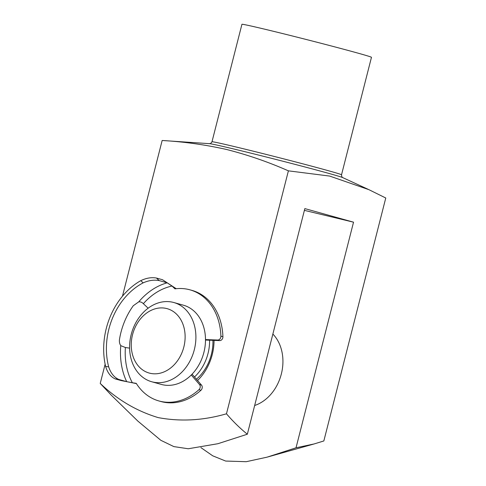 <?xml version="1.0" encoding="UTF-8"?>
<svg xmlns="http://www.w3.org/2000/svg" width="486" height="486" viewBox="0 0 486 486"><rect width="100%" height="100%" fill="white"/><g stroke="black" fill="none" stroke-linecap="round" stroke-linejoin="round"><path stroke-width="0.73" d="M129.61 348.14L125.394 347.514A61.078 48.193 -74.4 0 0 132.356 382.755L136.238 383.333A57.688 45.514 -74.4 0 0 152.64 398.55A57.688 45.514 -74.4 0 0 158.94 400.962A57.688 45.514 -74.4 0 0 198.938 389.699A3.396 2.679 -74.4 0 0 199.503 384.529L191.271 375.016M158.94 400.962L160.951 401.521A57.688 45.514 -74.4 0 0 200.949 390.258L198.938 389.699M199.503 384.529L201.508 385.094L192.079 374.184M201.508 385.094A3.396 2.679 105.6 0 1 200.949 390.258M140.788 280.653C146.256 278.01 151.486 277.148 156.48 278.053L159.165 280.592C154.074 279.626 148.728 280.386 143.133 282.87L140.788 280.653A67.87 53.545 -74.4 0 0 105.614 366.426L108.682 366.881C110.705 373.06 114.022 377.233 118.645 379.408L126.682 381.65A64.474 50.866 105.6 0 1 120.777 345.649C119.592 343.942 119.167 341.816 119.507 339.271A64.474 50.866 -74.4 0 1 133.249 305.761L138.735 301.855A64.474 50.866 105.6 0 1 167.196 282.834L172.014 286.047A61.078 48.193 -74.4 0 0 143.364 303.695L148.127 308.203M159.165 280.592L167.196 282.834M108.682 366.881A64.474 50.866 105.6 0 1 143.133 282.87M205.493 340.054L219.757 340.595L217.746 340.036A3.396 2.679 -74.4 0 0 220.899 336.142A57.688 45.514 -74.4 0 0 189.935 289.826A57.688 45.514 -74.4 0 0 174.978 288.854L172.014 286.047M205.493 339.568L217.746 340.036M220.899 336.142L222.91 336.707A57.688 45.514 -74.4 0 0 191.946 290.385L189.935 289.826M156.48 278.053L162.506 279.736L176.224 288.702M118.645 379.408L115.133 378.886L121.16 380.562L136.414 383.606M115.133 378.886C110.65 376.79 107.479 372.641 105.614 366.426M132.356 382.755L126.682 381.65M222.91 336.707A3.396 2.679 105.6 0 1 219.757 340.595M120.777 345.649L125.394 347.514M143.364 303.695C142.034 302.292 140.49 301.678 138.735 301.855M214.047 340.376A46.273 36.511 105.6 0 1 197.547 380.508M196.423 379.214A41.134 32.453 -74.4 0 0 212.923 340.334M272.871 334.046A41.134 32.453 105.6 0 1 281.339 373.995A41.134 32.453 105.6 0 1 254.658 405.494M304.394 210.365L353.535 222.181L296.023 447.794L267.093 457.156L246.232 461.7L225.656 461.056L212.704 455.807L200.918 447.618M296.023 447.794L314.12 443.949L323.84 440.954L385.769 198.002L368.953 189.692L329.684 176.078L288.398 170.841C268.363 162.008 247.842 154.913 226.834 149.548C205.651 144.767 184.097 141.748 162.16 140.484L209.654 143.68A68.939 1.203 -165.7 0 1 235.327 149.36A68.939 1.203 -165.7 0 1 302.875 166.419A68.939 1.203 -165.7 0 1 342.666 177.584L368.242 189.37M341.524 174.802A66.837 1.166 14.3 0 0 305.457 164.523A66.837 1.166 14.3 0 0 237.198 147.258A66.837 1.166 14.3 0 0 211.987 141.784L241.931 24.3A66.837 1.166 14.3 0 1 267.142 29.774A66.837 1.166 14.3 0 1 335.401 47.045A66.837 1.166 14.3 0 1 371.468 57.318L341.524 174.802C342.053 178.994 342.472 176.655 342.673 177.584M226.47 413.793C233.007 421.429 239.963 428.239 247.338 434.217L217.892 443.718L188.252 448.76L173.848 446.604L160.811 440.292L137.872 421.113L111.27 395.167L100.231 383.436C117.442 399.784 136.779 411.174 158.236 417.614C180.573 421.787 203.312 420.518 226.47 413.793L288.398 170.841M100.231 383.436L105.134 364.196M122.466 296.193L162.16 140.484M247.338 434.217L304.844 208.603L353.535 222.181M166.443 308.482A33.419 26.366 -74.4 0 0 132.544 334.696A33.419 26.366 -74.4 0 0 149.937 373.242A33.419 26.366 -74.4 0 0 183.83 347.028A33.419 26.366 -74.4 0 0 166.443 308.482M152.598 381.984A41.134 32.453 105.6 0 1 151.705 381.753A41.134 32.453 105.6 0 1 131.341 333.979A41.134 32.453 105.6 0 1 172.913 302.286A41.134 32.453 105.6 0 1 173.806 302.517A41.134 32.453 105.6 0 1 194.163 350.291A41.134 32.453 105.6 0 1 152.598 381.984M173.806 302.517L183.386 305.19A41.134 32.453 105.6 0 1 203.749 352.964A41.134 32.453 105.6 0 1 162.178 384.657A41.134 32.453 105.6 0 1 161.285 384.426L151.705 381.753M209.594 340.212A41.134 32.453 105.6 0 1 194.509 376.996M268.132 456.864L314.12 443.949M211.987 141.784C209.515 145.205 210.268 142.957 209.642 143.674"/></g></svg>
